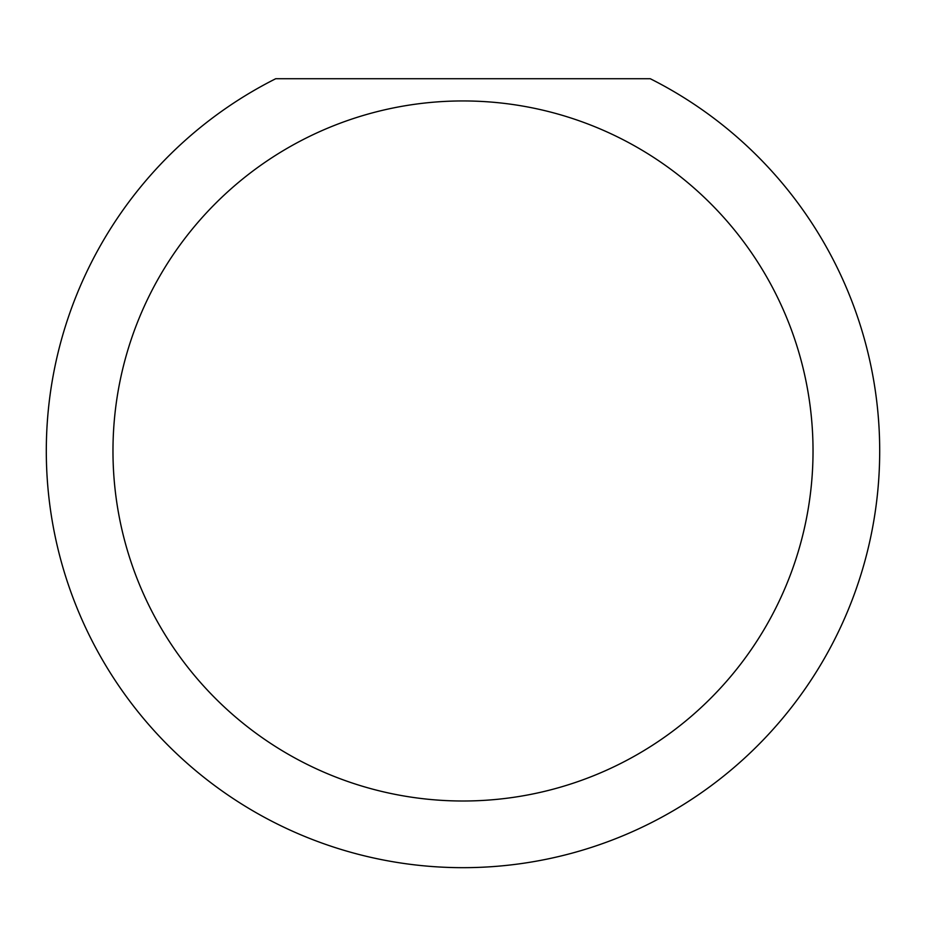 <?xml version="1.0" encoding="UTF-8"?>
<svg xmlns="http://www.w3.org/2000/svg" width="926" height="926" viewBox="0 0 926 926"><rect width="100%" height="100%" fill="white"/><g stroke="black" fill="none" stroke-linecap="round" stroke-linejoin="round"><path stroke-width="1.39" d="M813.028 450.974A350.028 350.028 0 0 0 463 100.946A350.028 350.028 0 0 0 112.972 450.974A350.028 350.028 0 0 0 463 801.002A350.028 350.028 0 0 0 813.028 450.974M650.26 78.722A416.7 416.7 0 0 1 463 867.674A416.7 416.7 0 0 1 275.74 78.722L650.26 78.722"/></g></svg>
